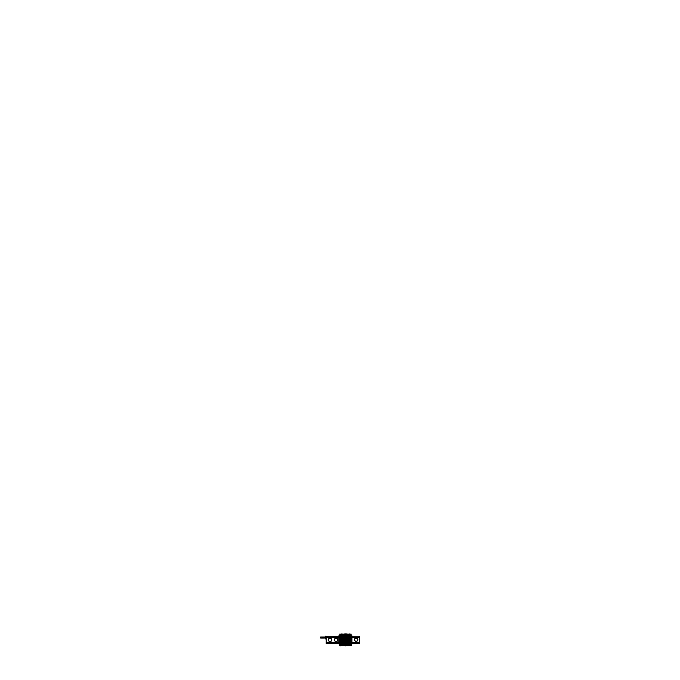 <?xml version="1.0" encoding="UTF-8"?>
<svg xmlns="http://www.w3.org/2000/svg" width="680" height="680" viewBox="0 0 680 680"><rect width="100%" height="100%" fill="white"/><g stroke="black" fill="none" stroke-linecap="round" stroke-linejoin="round"><path stroke-width="1.02" d="M357.875 639.685A1.7 1.7 0 0 1 356.175 641.385A1.7 1.7 0 0 1 354.467 639.685A1.7 1.7 0 0 1 356.167 637.985A1.7 1.7 0 0 1 357.875 639.685M354.594 639.685A1.581 1.581 0 0 0 356.175 641.265A1.581 1.581 0 0 0 357.748 639.685A1.581 1.581 0 0 0 356.167 638.104A1.581 1.581 0 0 0 354.594 639.685M336.107 638.171A1.7 1.7 0 0 1 337.807 639.871A1.7 1.7 0 0 1 336.107 641.58A1.7 1.7 0 0 1 334.407 639.871A1.7 1.7 0 0 1 336.107 638.171M336.107 641.452A1.581 1.581 0 0 0 337.688 639.871A1.581 1.581 0 0 0 336.107 638.29A1.581 1.581 0 0 0 334.526 639.871A1.581 1.581 0 0 0 336.107 641.452M330.029 638.18A1.7 1.7 0 0 1 331.729 639.88A1.7 1.7 0 0 1 330.029 641.58A1.7 1.7 0 0 1 328.329 639.88A1.7 1.7 0 0 1 330.029 638.18M330.029 641.461A1.581 1.581 0 0 0 331.611 639.88A1.581 1.581 0 0 0 330.029 638.299A1.581 1.581 0 0 0 328.449 639.88A1.581 1.581 0 0 0 330.029 641.461M351.849 636.216L359.329 636.208L359.337 642.337L351.917 642.345L351.917 637.381L359.329 637.381M351.857 643.51L359.337 643.51L359.337 642.337M351.288 635.732L351.296 644.096M338.971 643.518L326.137 643.527L326.137 642.362L338.903 642.354L338.903 637.389L326.137 637.398L326.137 636.233L338.963 636.225M326.137 637.398L326.137 642.362M339.15 644.002L339.15 638.562M351.671 638.554L351.679 643.994M326.137 636.828L326.137 636.131L325.524 636.131L325.524 636.828L326.137 636.828M326.137 638.24L325.533 638.24L325.524 636.828M326.137 638.937L325.533 638.937L325.533 638.24M320.662 638.001L320.662 637.075M339.209 644.002L339.524 635.553M338.971 644.002L338.963 635.689M339.532 644.189L339.524 639.871M351.857 643.994L351.849 635.732M351.492 643.994L351.288 638.078M351.857 644.045L351.296 644.24L351.296 645.575L351.296 639.863M340.536 644.317L340.519 634.159L341.343 634.159L340.935 646L340.527 634.262M342.329 645.481L342.337 638.078L342.346 645.583L341.522 645.583L341.513 634.771L341.921 633.743L342.337 634.159L342.337 638.078L342.32 634.262M343.341 644.308L343.341 645.583L342.516 645.583L342.507 634.151L343.332 634.151L343.332 638.078M344.318 645.481L344.326 638.078L344.335 645.583L343.51 645.583L343.519 635.426M345.312 645.473L345.321 638.078L345.329 645.583L344.505 645.583L344.497 634.61L344.904 633.743L345.321 634.151L345.321 638.078L345.304 634.262M345.508 644.308L345.508 635.426M347.301 645.473L347.31 638.078L347.319 645.583L346.494 645.583L346.486 634.635L346.894 633.743L347.31 634.151L347.31 638.078L347.293 634.262M348.313 644.3L348.313 645.583L347.488 645.583L347.48 634.151L348.304 634.151L348.304 638.078L348.296 634.253M349.291 645.473L349.299 638.078L349.308 645.583L348.483 645.583L348.491 638.112M350.285 645.473L350.293 638.078L350.302 645.583L349.477 645.583L349.469 634.151L350.293 634.151L350.251 638.078M350.48 644.308L350.48 638.112M342.524 638.053L342.516 634.262M348.491 638.044L348.491 635.426M349.486 638.044L349.477 634.253M350.48 638.044L350.48 635.426M339.532 645.583L340.357 645.583L340.34 638.12M341.334 644.308L341.326 635.426M346.307 644.308L346.307 635.426M348.296 639.863L348.313 645.583L348.296 639.863M350.234 638.01L350.234 634.432M349.291 638.044L349.299 634.151L348.475 634.151L348.475 635.426M344.309 634.262L344.326 638.078L344.326 634.151L343.502 634.151L343.502 635.435M343.324 638.053L343.315 634.262M340.34 638.053L340.349 634.159L339.524 634.159M340.349 638.486L340.433 635.494M341.343 638.486L341.428 635.494M342.337 638.486L342.423 635.494M343.332 638.477L343.417 635.494M344.326 638.477L344.411 635.494M345.321 638.477L345.406 635.494M346.315 638.477L346.4 635.494M347.31 638.477L347.395 635.486M348.304 638.477L348.389 635.486M349.299 638.477L349.384 635.486M350.293 638.477L350.378 635.486M350.387 644.24L350.464 638.477M349.392 644.24L349.469 638.477M348.398 644.24L348.475 638.477M347.403 644.24L347.48 638.477M346.409 644.24L346.486 638.477M345.414 644.249L345.491 638.477M344.42 644.249L344.497 638.477M343.425 644.249L343.502 638.477M342.431 644.249L342.507 638.486M341.436 644.249L341.513 638.486M340.442 644.249L340.519 638.486M338.971 644.053L339.524 635.375M343.324 644.308L343.324 645.481M348.296 644.308L348.296 645.473M351.483 638.554L351.849 635.681M320.662 638.053L325.533 638.044M320.662 637.024L325.524 637.024M340.536 645.481L340.527 644.308M341.522 634.262L341.53 645.481M342.507 638.078L342.524 645.481M343.51 634.262L343.519 645.481M344.505 634.262L344.513 645.481M345.907 646L345.899 633.743L345.907 646M345.508 645.473L345.5 644.308M346.494 634.262L346.502 645.473M347.488 634.262L347.497 645.473M348.483 634.253L348.491 645.473M349.469 638.078L349.486 645.473M351.296 645.575L350.472 645.583L350.464 639.863L350.464 634.151L351.288 634.151M350.48 645.473L350.472 644.3M345.491 635.435L345.5 634.262M350.464 635.426L350.48 634.253M340.34 645.481L340.332 634.262M350.234 634.244L349.877 633.785M349.299 638.078L349.291 634.253M346.298 634.262L346.315 635.426M341.326 634.262L341.343 635.435M340.119 635.129L340.748 635.129M341.743 635.129L341.113 635.129M342.108 635.129L342.737 635.129M343.102 635.129L343.731 635.129M344.726 635.129L344.097 635.129M345.721 635.129L345.091 635.129M346.086 635.129L346.715 635.129M347.08 635.129L347.709 635.129M348.075 635.129L348.704 635.12M349.699 635.12L349.07 635.12M350.693 635.12L350.064 635.12M350.072 644.606L350.701 644.606M349.078 644.606L349.707 644.606M348.712 644.606L348.083 644.606M347.718 644.606L347.089 644.606M346.724 644.606L346.094 644.606M345.1 644.615L345.729 644.606M344.734 644.615L344.105 644.615M343.111 644.615L343.74 644.615M342.745 644.615L342.116 644.615M341.122 644.615L341.751 644.615M340.127 644.615L340.756 644.615M346.324 644.308L346.307 645.473M341.351 644.308L341.334 645.481"/></g></svg>
